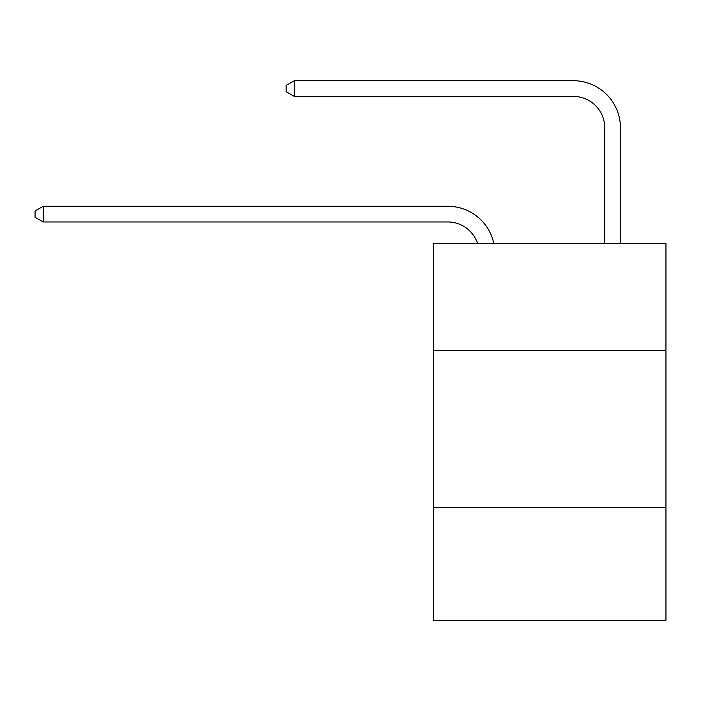 <?xml version="1.0" encoding="UTF-8"?>
<svg xmlns="http://www.w3.org/2000/svg" width="701" height="701" viewBox="0 0 701 701"><rect width="100%" height="100%" fill="white"/><g stroke="black" fill="none" stroke-linecap="round" stroke-linejoin="round"><path stroke-width="1.05" d="M665.95 350.342L665.95 243.624L433.682 243.624L433.682 350.342L665.95 350.342L665.95 620.28L433.682 620.28L433.682 350.342M665.95 507.287L433.682 507.287M477.644 243.624A31.387 31.387 -10.1 0 0 447.799 221.963L43.208 221.963L43.208 206.269L447.799 206.269A47.081 47.081 169.9 0 1 493.872 243.624M604.744 243.624L604.744 127.801A31.387 31.387 84.4 0 0 573.357 96.414L294.315 96.414L286.157 91.708L286.157 85.426L294.315 80.72L573.357 80.72A47.081 47.081 33.1 0 1 620.438 127.801L620.438 243.624M604.744 127.801A31.387 31.387 -146.9 0 0 573.357 96.414A31.387 31.387 -146.9 0 1 604.744 127.801A31.387 31.387 -146.9 0 0 573.357 96.414A31.387 31.387 -146.9 0 1 604.744 127.801A31.387 31.387 -146.9 0 0 573.357 96.414A31.387 31.387 -146.9 0 1 604.744 127.801A31.387 31.387 -146.9 0 0 573.357 96.414A31.387 31.387 -146.9 0 1 604.744 127.801A31.387 31.387 -146.9 0 0 573.357 96.414A31.387 31.387 -146.9 0 1 604.744 127.801A31.387 31.387 -146.9 0 0 573.357 96.414A31.387 31.387 -146.9 0 1 604.744 127.801A31.387 31.387 -146.9 0 0 573.357 96.414A31.387 31.387 -146.9 0 1 604.744 127.801A31.387 31.387 -146.9 0 0 573.357 96.414A31.387 31.387 -146.9 0 1 604.744 127.801A31.387 31.387 -146.9 0 0 573.357 96.414A31.387 31.387 -146.9 0 1 604.744 127.801A31.387 31.387 -146.9 0 0 573.357 96.414A31.387 31.387 -146.9 0 1 604.744 127.801A31.387 31.387 -146.9 0 0 573.357 96.414A31.387 31.387 -146.9 0 1 604.744 127.801A31.387 31.387 -146.9 0 0 573.357 96.414A31.387 31.387 -146.9 0 1 604.744 127.801A31.387 31.387 -146.9 0 0 573.357 96.414A31.387 31.387 -146.9 0 1 604.744 127.801A31.387 31.387 -146.9 0 0 573.357 96.414A31.387 31.387 -146.9 0 1 604.744 127.801A31.387 31.387 -146.9 0 0 573.357 96.414A31.387 31.387 -146.9 0 1 604.744 127.801A31.387 31.387 -146.9 0 0 573.357 96.414A31.387 31.387 -146.9 0 1 604.744 127.801A31.387 31.387 -146.9 0 0 573.357 96.414A31.387 31.387 -146.9 0 1 604.744 127.801A31.387 31.387 -146.9 0 0 573.357 96.414A31.387 31.387 -146.9 0 1 604.744 127.801A31.387 31.387 -146.9 0 0 573.357 96.414A31.387 31.387 -146.9 0 1 604.744 127.801A31.387 31.387 -146.9 0 0 573.357 96.414A31.387 31.387 -146.9 0 1 604.744 127.801M43.208 221.963L35.05 217.257L35.05 210.983L43.208 206.269M294.315 80.72L294.315 96.414"/></g></svg>
